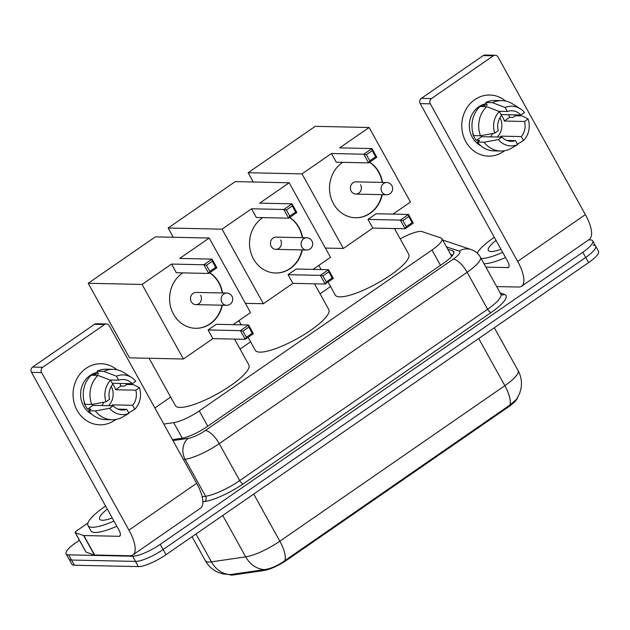 <?xml version="1.0" encoding="UTF-8"?>
<svg xmlns="http://www.w3.org/2000/svg" width="630" height="630" viewBox="0 0 630 630"><rect width="100%" height="100%" fill="white"/><g stroke="black" fill="none" stroke-linecap="round" stroke-linejoin="round"><path stroke-width="0.94" d="M163.808 424.069L173.667 422.635A22.908 5.505 -29 0 0 199.261 410.902L431.999 250.016A22.908 5.505 -29 0 0 441.929 238.691A22.908 5.505 -29 0 0 440.89 237.919L422.179 231.643A22.908 5.505 -29 0 0 420.69 231.423A22.908 5.505 -29 0 0 400.2 238.888M517.506 397.806A20.617 4.953 151 0 1 508.449 406.901L287.059 559.944A20.617 4.953 151 0 1 264.025 570.504L233.25 574.977A20.617 4.953 151 0 1 229.548 574.647M330.561 286.524L320.04 293.8M250.598 341.799L240.077 349.075M170.636 397.073L154.886 407.964M588.625 239.88L590.223 239.912A22.908 5.505 151 0 1 592.751 240.912A22.908 5.505 151 0 1 582.813 252.236L160.24 544.344A22.908 5.505 151 0 1 132.631 556.227L68.646 554.849L71.521 560.038A22.908 5.505 151 0 1 68.993 559.038A22.908 5.505 151 0 0 71.521 560.038L135.505 561.417L71.521 560.038L74.395 565.228A22.908 5.505 151 0 1 71.867 564.228L66.111 553.857A22.908 5.505 151 0 1 76.049 542.532L79.372 540.233M160.24 544.344L163.115 549.533A22.908 5.505 151 0 1 135.505 561.417A22.908 5.505 151 0 0 163.115 549.533L585.687 257.426L163.115 549.533L165.997 554.715A22.908 5.505 151 0 1 138.38 566.606L74.395 565.228M593.098 245.101A22.908 5.505 151 0 1 595.626 246.102A22.908 5.505 151 0 1 585.687 257.426A22.908 5.505 151 0 0 595.626 246.102L598.5 251.283A22.908 5.505 151 0 1 588.562 262.608L165.997 554.715M230.722 574.536A26.728 21.908 -98.3 0 1 211.42 561.85A30.547 7.34 -29 0 1 208.727 562.039A30.547 7.34 -29 0 1 205.356 560.716C208.207 565.764 212.247 569.544 217.468 572.048L222.445 573.82L229.879 574.639L264.891 569.552C271.168 568.599 277.838 565.614 284.886 560.598L509.883 405.066L516.561 399.255L519.719 393.23L521.128 387.93C522.049 381.819 521.034 376.031 518.081 370.574L494.337 327.742M68.646 554.849A22.908 5.505 151 0 1 66.111 553.857M172.447 439.645L181.613 438.315A22.908 5.505 -29 0 0 207.207 426.581L443.906 262.954A22.908 5.505 -29 0 0 453.844 251.63A22.908 5.505 -29 0 0 452.797 250.858L447.733 249.157M450.608 254.339L452.828 255.087M477.194 253.118A38.186 9.174 151 0 1 494.329 237.321M500.945 249.259A24.901 5.977 151 0 1 491.109 251.543A24.901 5.977 151 0 1 489.754 251.378A24.901 5.977 151 0 1 496.046 240.416M502.661 252.362A38.186 9.174 151 0 1 481.155 258.568M505.543 257.552A38.186 9.174 151 0 1 484.029 263.75M474.815 99.634A30.547 27.413 -88.8 0 1 505.685 101.084A30.547 27.413 -88.8 0 0 489.849 95.028L489.849 95.028A30.547 27.413 -88.8 0 0 474.815 99.634A30.547 27.413 -88.8 0 0 465.846 141.711A30.547 27.413 -88.8 0 0 503.567 151.507A30.547 27.413 -88.8 0 1 488.534 156.114A30.547 27.413 -88.8 0 1 462.719 133.678A30.547 27.413 -88.8 0 1 474.815 99.634M514.915 114.865A30.547 27.413 -88.8 0 1 515.238 115.888A30.547 27.413 -88.8 0 0 514.915 114.865M504.614 150.743A30.547 27.413 -88.8 0 1 503.567 151.507A30.547 27.413 -88.8 0 0 504.614 150.743M496.684 286.579L518.561 287.044A30.547 11.301 -124.7 0 0 521.561 286.24A30.547 11.301 -124.7 0 0 517.655 261.403L430.322 103.84L420.218 103.627L507.559 261.182A7.639 2.827 55.3 0 1 508.528 267.396A7.639 2.827 55.3 0 1 507.78 267.593L485.895 267.12M521.561 286.24L589.263 239.439A30.547 11.301 -124.7 0 0 585.365 214.602L498.023 57.039A3.819 3.426 91.2 0 0 495.188 55.243A3.819 3.426 91.2 0 0 493.314 55.818L483.21 55.597A3.819 3.426 -88.8 0 1 485.084 55.023L495.188 55.243M420.218 103.627A3.819 3.426 -88.8 0 1 421.336 98.367L431.44 98.579L493.314 55.818M431.44 98.579A3.819 3.426 91.2 0 0 430.322 103.84M421.336 98.367L483.21 55.597M492.502 133.513A19.089 17.136 -88.8 0 1 490.66 136.86M498.716 111.289L507.378 111.478A15.277 13.71 -88.8 0 1 511.749 110.778A15.277 13.71 -88.8 0 1 520.923 114.991L501.015 114.565M517.403 144.128L523.506 140.577L521.293 136.584A15.277 13.71 -88.8 0 0 524.514 121.48L504.307 121.039A15.277 13.71 91.2 0 0 501.535 115.511A15.277 13.71 -88.8 0 0 498.314 130.623L494.731 133.103L480.477 135.749L473.744 135.607A25.2 22.617 -88.8 0 1 479.934 106.549L486.675 106.698L499.33 111.526L501.535 115.511M521.293 136.584L501.086 136.151A15.277 13.71 91.2 0 1 500.228 137.064M499.976 117.7A15.277 13.71 -88.8 0 1 497.196 137.001M480.643 145.609A22.145 19.876 -88.8 0 1 469.342 126.858A22.145 19.876 -88.8 0 1 478.769 106.769A22.145 19.876 -88.8 0 1 486.399 103.659M473.161 133.906L472.736 133.899A22.145 19.876 -88.8 0 0 476.335 140.38L479.706 140.451L477.335 142.089L484.068 142.23L498.322 139.584L501.913 137.104L481.706 136.671A15.277 13.71 91.2 0 1 480.855 135.678M524.514 121.48L528.105 118.999L522.152 115.912L515.411 115.77L513.048 117.401L509.678 117.33A22.145 19.876 -88.8 0 0 508.567 114.723M506.748 140.435L515.458 140.624L517.671 144.609L510.119 148.995A25.2 22.617 -88.8 0 1 500.771 151.027L494.038 150.885A25.2 22.617 -88.8 0 1 477.335 142.089M500.771 151.027A25.2 22.617 -88.8 0 1 484.068 142.23M480.477 135.749A25.2 22.617 -88.8 0 1 486.675 106.698M528.105 118.999A19.853 17.821 -88.8 0 1 523.506 140.577M517.671 144.609A19.853 17.821 -88.8 0 1 498.322 139.584M494.731 133.103A19.853 17.821 -88.8 0 1 499.33 111.526M515.458 140.624A15.277 13.71 -88.8 0 1 511.087 141.317A15.277 13.71 -88.8 0 1 501.913 137.104M481.131 106.58A22.145 19.876 -88.8 0 1 483.864 105.076L487.226 105.147L485.769 102.517A25.2 22.617 -88.8 0 1 495.117 100.485L501.858 100.635A25.2 22.617 -88.8 0 1 512.529 103.887L520.254 108.762A19.853 17.821 -88.8 0 1 524.514 112.51L520.923 114.991M507.378 111.478L505.166 107.486L492.51 102.666L485.769 102.517M492.51 102.666A25.2 22.617 -88.8 0 1 501.858 100.635M505.166 107.486A19.853 17.821 -88.8 0 1 520.254 108.762M484.738 106.659L483.864 105.076M504.307 121.039L509.678 117.33M501.614 137.096L501.086 136.151M476.335 140.38L481.706 136.671M113.943 521.065A38.186 9.174 151 0 1 92.232 527.271A38.186 9.174 151 0 1 88.019 525.609A38.186 9.174 151 0 1 105.612 506.024M116.818 526.255A38.186 9.174 151 0 1 95.106 532.46A38.186 9.174 151 0 1 90.893 530.799L88.019 525.609M112.227 517.97A24.901 5.977 151 0 1 102.391 520.246A24.901 5.977 151 0 1 101.036 520.089A24.901 5.977 151 0 1 107.328 509.127M394.474 228.548L408.752 254.307A42.005 10.088 151 0 1 383.946 279.373A42.005 10.088 151 0 1 339.916 296.864A42.005 10.088 151 0 1 335.278 295.037L328.08 282.051M382.26 194.646A29.783 26.728 -88.8 0 1 370.251 213.263A29.783 26.728 -88.8 0 1 355.588 217.752A29.783 26.728 -88.8 0 1 330.427 195.883A29.783 26.728 -88.8 0 1 342.216 162.69A29.783 26.728 -88.8 0 1 342.728 162.343M331.482 153.515L363.809 154.216L371.983 148.562L339.649 147.869L369.125 127.496L315.244 126.331L248.125 172.73L302.006 173.888L331.482 153.515L336.294 162.209L368.629 162.902L363.809 154.216L366.369 154.72L372.204 150.68L371.983 148.562L376.795 157.256L368.629 162.902L369.747 160.815L375.582 156.775L376.795 157.256M369.684 162.17A29.783 26.728 -88.8 0 1 382.52 182.432M302.006 173.888L343.342 248.456L372.81 228.084L367.999 219.398L376.165 213.743L408.5 214.444L413.312 223.13L405.145 228.777L372.81 228.084M393.025 214.105L410.461 202.057L369.125 127.496M248.125 172.73L253.26 181.991M325.363 248.07L343.342 248.456M372.204 150.68L375.582 156.775M366.369 154.72L369.747 160.815M413.312 223.13L412.099 222.658L406.263 226.69L405.145 228.777L400.326 220.091L367.999 219.398M406.263 226.69L402.885 220.595L400.326 220.091L408.5 214.444L408.72 216.562L402.885 220.595M412.099 222.658L408.72 216.562M355.761 194.079L386.411 194.741A6.111 5.481 -88.8 0 1 381.875 191.859A6.111 5.481 -88.8 0 1 383.67 183.44A6.111 5.481 -88.8 0 1 386.67 182.519L356.029 181.857A6.111 5.481 91.2 0 0 351.138 184.952A6.111 5.481 91.2 0 0 351.225 191.197A6.111 5.481 91.2 0 0 355.761 194.079A6.111 5.481 91.2 0 0 360.651 190.984A6.111 5.481 91.2 0 0 360.565 184.74M369.526 162.28A29.783 26.728 -88.8 0 1 378.661 172.234A29.783 26.728 -88.8 0 1 382.182 182.424M381.922 194.638A29.783 26.728 -88.8 0 1 355.422 217.752M314.512 283.823L328.789 309.582A42.005 10.088 151 0 1 303.991 334.648A42.005 10.088 151 0 1 259.954 352.139A42.005 10.088 151 0 1 255.315 350.311L248.118 337.326M302.298 249.921A29.783 26.728 -88.8 0 1 290.288 268.537A29.783 26.728 -88.8 0 1 275.633 273.026A29.783 26.728 -88.8 0 1 250.464 251.157A29.783 26.728 -88.8 0 1 262.253 217.964A29.783 26.728 -88.8 0 1 262.765 217.618M251.52 208.79L283.846 209.491L292.021 203.836L259.694 203.143L289.162 182.771L235.281 181.605L168.163 228.005L222.043 229.162L251.52 208.79L256.339 217.484L288.666 218.177L283.846 209.491L286.406 209.995L292.249 205.955L292.021 203.836L296.84 212.53L288.666 218.177L289.784 216.09L295.627 212.05L296.84 212.53M289.729 217.445A29.783 26.728 -88.8 0 1 302.558 237.707M222.043 229.162L263.379 303.731L292.856 283.358L288.036 274.672L296.21 269.018L328.537 269.719L333.357 278.405L325.182 284.051L292.856 283.358M313.063 269.38L330.498 257.331L289.162 182.771M168.163 228.005L173.297 237.266M245.401 303.345L263.379 303.731M292.249 205.955L295.627 212.05M286.406 209.995L289.784 216.09M333.357 278.405L332.144 277.932L326.301 281.964L325.182 284.051L320.363 275.365L288.036 274.672M326.301 281.964L322.922 275.869L320.363 275.365L328.537 269.719L328.766 271.837L322.922 275.869M332.144 277.932L328.766 271.837M275.806 249.354L306.448 250.016A6.111 5.481 -88.8 0 1 301.912 247.133A6.111 5.481 -88.8 0 1 303.707 238.715A6.111 5.481 -88.8 0 1 306.716 237.793L276.066 237.132A6.111 5.481 91.2 0 0 271.183 240.227A6.111 5.481 91.2 0 0 271.262 246.472A6.111 5.481 91.2 0 0 275.806 249.354A6.111 5.481 91.2 0 0 280.689 246.259A6.111 5.481 91.2 0 0 280.602 240.014M289.572 217.555A29.783 26.728 -88.8 0 1 298.699 227.509A29.783 26.728 -88.8 0 1 302.219 237.699M301.959 249.913A29.783 26.728 -88.8 0 1 275.46 273.026M234.549 339.098L248.826 364.857A42.005 10.088 151 0 1 224.028 389.923A42.005 10.088 151 0 1 179.991 407.413A42.005 10.088 151 0 1 175.353 405.586L149.121 358.265M222.335 305.196A29.783 26.728 -88.8 0 1 210.325 323.812A29.783 26.728 -88.8 0 1 195.67 328.301A29.783 26.728 -88.8 0 1 170.502 306.432A29.783 26.728 -88.8 0 1 182.29 273.239A29.783 26.728 -88.8 0 1 182.802 272.892M171.557 264.065L203.892 264.765L212.058 259.111L179.731 258.418L209.207 238.045L155.319 236.88L88.2 283.28L142.081 284.437L171.557 264.065L176.376 272.751L208.703 273.452L203.892 264.765L206.451 265.269L212.286 261.23L212.058 259.111L216.877 267.805L208.703 273.452L209.829 271.365L215.665 267.325L216.877 267.805M209.766 272.719A29.783 26.728 -88.8 0 1 222.595 292.981M142.081 284.437L183.417 359.005L212.893 338.633L208.073 329.947L216.248 324.293L248.574 324.993L253.394 333.68L245.22 339.326L212.893 338.633M233.108 324.655L250.535 312.606L209.207 238.045M88.2 283.28L129.528 357.848L183.417 359.005M212.286 261.23L215.665 267.325M206.451 265.269L209.829 271.365M253.394 333.68L252.181 333.207L246.346 337.239L245.22 339.326L240.408 330.64L208.073 329.947M246.346 337.239L242.967 331.144L240.408 330.64L248.574 324.993L248.803 327.112L242.967 331.144M252.181 333.207L248.803 327.112M195.843 304.629L226.485 305.29A6.111 5.481 -88.8 0 1 221.949 302.408A6.111 5.481 -88.8 0 1 223.744 293.989A6.111 5.481 -88.8 0 1 226.753 293.068L196.103 292.407A6.111 5.481 91.2 0 0 191.221 295.502A6.111 5.481 91.2 0 0 191.307 301.746A6.111 5.481 91.2 0 0 195.843 304.629A6.111 5.481 91.2 0 0 200.726 301.534A6.111 5.481 91.2 0 0 200.639 295.289M209.609 272.829A29.783 26.728 -88.8 0 1 218.736 282.783A29.783 26.728 -88.8 0 1 222.264 292.974M221.996 305.188A29.783 26.728 -88.8 0 1 195.497 328.301M86.097 368.337A30.547 27.413 -88.8 0 1 116.967 369.786A30.547 27.413 -88.8 0 0 101.131 363.738L101.131 363.738A30.547 27.413 -88.8 0 0 86.097 368.337A30.547 27.413 -88.8 0 0 77.128 410.413A30.547 27.413 -88.8 0 0 114.849 420.21A30.547 27.413 -88.8 0 1 99.816 424.817A30.547 27.413 -88.8 0 1 74.001 402.381A30.547 27.413 -88.8 0 1 86.097 368.337M126.197 383.568A30.547 27.413 -88.8 0 1 126.52 384.599A30.547 27.413 -88.8 0 0 126.197 383.568M115.896 419.454A30.547 27.413 -88.8 0 1 114.849 420.21A30.547 27.413 -88.8 0 0 115.896 419.454M83.601 535.508A3.819 0.913 -29 0 0 83.853 535.539L94.634 554.998A3.819 0.913 151 0 1 94.382 554.959L83.601 535.508L75.317 532.728A3.819 0.913 -29 0 1 75.143 532.602A3.819 0.913 -29 0 1 76.797 530.712L87.98 522.987M94.634 554.998L129.843 555.755A30.547 11.301 -124.7 0 0 132.843 554.951A30.547 11.301 -124.7 0 0 128.937 530.106L41.604 372.55L31.5 372.33L118.834 529.893A7.639 2.827 55.3 0 1 119.81 536.098A7.639 2.827 55.3 0 1 119.062 536.303L83.853 535.539M94.382 554.959L86.097 552.179A3.819 0.913 151 0 1 85.924 552.053L75.143 532.602M132.843 554.951L200.545 508.142A30.547 11.301 -124.7 0 0 196.647 483.305L109.305 325.749A3.819 3.426 91.2 0 0 106.47 323.946A3.819 3.426 91.2 0 0 104.596 324.521L94.492 324.308A3.819 3.426 -88.8 0 1 96.366 323.725L106.47 323.946M31.5 372.33A3.819 3.426 -88.8 0 1 32.618 367.07L42.722 367.29L104.596 324.521M42.722 367.29A3.819 3.426 91.2 0 0 41.604 372.55M32.618 367.07L94.492 324.308M103.785 402.224A19.089 17.136 -88.8 0 1 101.942 405.57M109.998 379.992L118.653 380.181A15.277 13.71 -88.8 0 1 123.023 379.488A15.277 13.71 -88.8 0 1 132.206 383.702L112.297 383.268M128.685 412.831L134.788 409.279L132.576 405.295A15.277 13.71 -88.8 0 0 135.796 390.183L115.589 389.75A15.277 13.71 91.2 0 0 112.817 384.221A15.277 13.71 -88.8 0 0 109.596 399.325L106.005 401.806L91.759 404.46L85.026 404.31A25.2 22.617 -88.8 0 1 91.216 375.26L97.949 375.401L110.612 380.229L112.817 384.213M132.576 405.295L112.368 404.862A15.277 13.71 91.2 0 1 111.51 405.775M111.25 386.403A15.277 13.71 -88.8 0 1 108.478 405.712M91.925 414.312A22.145 19.876 -88.8 0 1 80.624 395.569A22.145 19.876 -88.8 0 1 90.051 375.472A22.145 19.876 -88.8 0 1 97.681 372.361M84.444 402.609L84.018 402.601A22.145 19.876 -88.8 0 0 87.617 409.091L90.98 409.161L88.617 410.791L95.35 410.941L109.604 408.295L113.195 405.807L92.988 405.373A15.277 13.71 91.2 0 1 92.138 404.389M135.796 390.183L139.387 387.702L133.426 384.615L126.693 384.473L124.33 386.111L120.96 386.032A22.145 19.876 -88.8 0 0 119.85 383.434M118.03 409.138L126.74 409.327L128.953 413.319L121.401 417.706A25.2 22.617 -88.8 0 1 112.053 419.738L105.312 419.588A25.2 22.617 -88.8 0 1 88.617 410.791M112.053 419.738A25.2 22.617 -88.8 0 1 95.35 410.941M91.759 404.46A25.2 22.617 -88.8 0 1 97.949 375.401M139.387 387.702A19.853 17.821 -88.8 0 1 134.788 409.279M128.953 413.319A19.853 17.821 -88.8 0 1 109.604 408.295M106.005 401.806A19.853 17.821 -88.8 0 1 110.612 380.229M126.74 409.327A15.277 13.71 -88.8 0 1 122.37 410.028A15.277 13.71 -88.8 0 1 113.195 405.807M92.413 375.283A22.145 19.876 -88.8 0 1 95.146 373.779L98.508 373.85L97.051 371.227A25.2 22.617 -88.8 0 1 106.399 369.196L113.14 369.337A25.2 22.617 -88.8 0 1 123.811 372.59L131.536 377.464A19.853 17.821 -88.8 0 1 135.789 381.221L132.206 383.702M118.653 380.181L116.448 376.197L103.793 371.369L97.051 371.227M103.793 371.369A25.2 22.617 -88.8 0 1 113.14 369.337M116.448 376.197A19.853 17.821 -88.8 0 1 131.536 377.464M96.02 375.362L95.146 373.779M115.589 389.75L120.96 386.032M112.896 405.807L112.368 404.862M87.617 409.091L92.988 405.373M508.449 406.901L508.095 406.263M287.059 559.944L286.705 559.306M264.025 570.504L263.584 569.717M233.25 574.977L232.809 574.19M440.48 265.325L431.999 250.016M207.743 426.203L199.261 410.902M182.29 438.204L173.667 422.635M284.886 560.598A26.728 9.891 -124.7 0 0 279.838 541.209L504.835 385.678A26.728 9.891 55.3 0 1 509.883 405.066M264.891 569.552A26.728 21.908 -98.3 0 1 245.716 556.865A30.547 7.34 -29 0 0 279.838 541.209L253.717 494.077M478.713 338.546L504.835 385.678A30.547 7.34 -29 0 0 518.081 370.574M195.977 533.988L211.42 561.85L245.716 556.865L222.768 515.474M588.562 262.608L582.813 252.236M138.38 566.606L132.631 556.227M500.212 292.942L504.449 294.36A34.367 8.253 151 0 1 491.101 312.511L243.196 483.879A34.367 8.253 151 0 1 204.805 501.488L202.868 501.771M500.874 294.131L480.383 257.174A30.547 7.34 151 0 1 467.137 272.278L487.62 309.236A30.547 7.34 -29 0 0 500.874 294.131L501.433 294.738M172.959 440.575L188.244 438.354A15.277 3.67 -29 0 0 205.309 430.534L453.214 259.158A15.277 5.646 55.3 0 1 467.137 272.278L219.232 443.646A30.547 7.34 151 0 1 185.11 459.294L205.593 496.259A30.547 7.34 -29 0 0 239.715 480.603L487.62 309.236A3.819 1.41 -124.7 0 0 491.101 312.511M188.244 438.354A15.277 12.521 -98.3 0 0 185.11 459.294L183.472 459.538M202.159 496.755L205.593 496.259A3.819 3.126 81.7 0 1 204.805 501.488M205.309 430.534A15.277 5.646 55.3 0 1 219.232 443.646L239.715 480.603A3.819 1.41 -124.7 0 0 243.196 483.879M453.214 259.158A15.277 3.67 -29 0 0 459.144 251.094L446.449 246.842M501.456 294.745A3.819 3.622 108.5 0 0 504.449 294.36M459.144 251.094A15.277 14.482 -71.5 0 1 471.185 249.582L442.669 240.022M453.947 252.921L452.797 250.858M517.655 261.403L585.365 214.602M507.78 267.593L508.985 266.766M128.937 530.106L196.647 483.305M119.062 536.303L120.267 535.469M75.317 532.728L86.097 552.179M451.749 256.402L441.929 238.691M205.356 560.716L192.048 536.705M592.751 240.912L595.626 246.102M480.383 257.174C478.264 253.488 475.201 250.96 471.185 249.582M318.843 265.387L321.15 269.561M386.411 194.741A6.111 6.111 0 0 0 392.395 186.874A6.111 6.111 0 0 0 386.67 182.519M238.88 320.662L241.188 324.836M306.448 250.016A6.111 6.111 0 0 0 312.433 242.148A6.111 6.111 0 0 0 306.716 237.793M226.485 305.29A6.111 6.111 0 0 0 232.47 297.423A6.111 6.111 0 0 0 226.753 293.068"/></g></svg>

